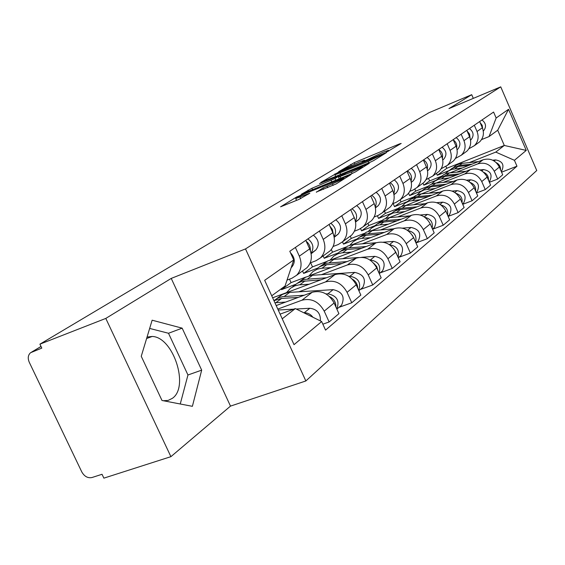 <?xml version="1.0" encoding="UTF-8"?>
<svg xmlns="http://www.w3.org/2000/svg" width="565" height="565" viewBox="0 0 565 565"><rect width="100%" height="100%" fill="white"/><g stroke="black" fill="none" stroke-linecap="round" stroke-linejoin="round"><path stroke-width="0.85" d="M387.562 151.54L401.185 143.446L399.632 143.877L354.241 162.685L338.661 171.682L359.305 162.07L364.517 160.227L362.285 161.922L363.436 161.512L383.042 152.253L388.473 150.332L386.361 151.964L387.562 151.54M147.055 337.051L152.155 336.457C173.18 336.86 189.586 386.728 172.389 398.311L168.116 400.437L163.229 400.719M316.322 192.036L336.076 183.964L351.091 174.507L296.703 196.959L280.579 206.818L298.814 199.466L309.846 193.166L295.735 198.576C295.855 197.934 299.62 196.02 307.035 192.827L343.76 178.06C343.633 178.71 339.855 180.631 332.425 183.816L322.919 187.976L316.407 192.227M245.507 248.918L171.23 278.411L105.796 318.42L39.91 344.17L428.913 112.732L471.711 94.687L448.956 108.6L500.738 86.855L245.507 248.918L305.849 380.965L536.75 170.517L500.738 86.855M369.764 162.438L373.585 160.622L386.587 152.536L385.033 152.953L338.661 172.106L320.807 182.502L369.764 162.438M369.319 163.278L355.449 171.908L351.487 173.787L301.343 194.268L311.901 188.286L335.031 178.533L339.283 175.835L319.479 183.554L369.319 163.278M105.796 318.42L170.905 456.668L103.875 478.145L102.025 474.282L91.94 477.538C87.794 478.336 84.411 476.472 81.798 471.945L29.267 362.271C27.593 358.245 28.017 355.067 30.552 352.73L41.796 348.118L39.91 344.17M170.905 456.668L230.499 406.108L305.849 380.965M473.308 98.374L471.711 94.687M477.418 143.475L479.727 141.787C483.485 137.839 484.353 133.171 482.333 127.775L479.65 121.574M441.385 176.252L429.612 180.899L428.616 178.632M456.795 172.148L477.729 163.892C484.94 161.887 490.455 164.337 494.269 171.244L499.354 167.056C495.59 160.234 490.13 157.819 482.997 159.81L450.136 172.791M499.354 167.056L502.716 174.804L497.673 179.084L489.382 182.283M474.303 125.225L477.03 131.504C479.078 136.956 478.202 141.681 474.409 145.664L468.872 148.743M494.269 171.244L497.673 179.084M422.959 183.173L423.828 185.151L435.947 180.369M464.578 152.833L466.944 151.109C470.786 147.062 471.662 142.274 469.579 136.73L466.803 130.346M427.712 186.386L415.72 191.104L414.858 189.148M476.457 192.983L485.257 189.607L490.597 185.08L487.136 177.113C483.252 170.093 477.651 167.6 470.341 169.62L436.272 183.025M461.146 134.216L463.957 140.671C466.069 146.286 465.186 151.13 461.308 155.213L455.439 158.44M443.327 182.361L464.769 173.949C472.149 171.908 477.813 174.444 481.747 181.549L485.257 189.607M408.566 193.265L409.597 195.596L421.991 190.737M450.976 162.748L453.398 160.983C457.325 156.837 458.215 151.914 456.054 146.208L453.194 139.647M413.248 197.114L401.016 201.903L400.105 199.855M462.735 204.332L472.086 200.766L477.757 195.963L474.183 187.771C470.179 180.546 464.43 177.961 456.937 180.016L421.561 193.859M447.19 143.75L450.093 150.396C452.275 156.173 451.386 161.152 447.423 165.34L441.18 168.73M429.061 193.181L451.025 184.607C458.596 182.53 464.409 185.158 468.463 192.467L472.086 200.766M393.134 203.513L394.532 206.663L407.203 201.712M436.54 173.271L439.019 171.463C443.038 167.219 443.935 162.155 441.703 156.279L438.744 149.52C441.901 151.688 443.122 154.598 442.402 158.242M397.93 208.478L385.429 213.344L384.483 211.218M448.137 216.395L458.102 212.624L464.126 207.517L460.433 199.078C456.301 191.634 450.397 188.957 442.713 191.048L405.938 205.363M432.359 153.878L435.361 160.728C437.621 166.675 436.724 171.802 432.67 176.096L426.024 179.663M413.912 204.664L436.427 195.921C444.196 193.816 450.171 196.535 454.359 204.071L458.102 212.624M377.371 215.745L378.55 218.394L391.453 213.386M421.193 184.458L423.736 182.608C427.846 178.25 428.75 173.045 426.434 166.986L423.376 160.015M381.679 220.541L368.889 225.492L367.907 223.302M432.585 229.235L443.221 225.237L449.634 219.799L445.813 211.105C441.548 203.428 435.474 200.653 427.592 202.779L389.285 217.596M416.575 164.662L419.682 171.725C422.027 177.862 421.123 183.131 416.97 187.538L413.001 190.066L409.879 191.295M397.802 216.875L420.904 207.962C428.87 205.83 435.015 208.647 439.344 216.423L443.221 225.237M360.597 228.67L361.572 230.859L374.722 225.788M404.844 196.38L407.45 194.48C411.659 190.01 412.563 184.649 410.169 178.399L406.998 171.209M364.418 233.366L351.289 238.416L350.279 236.156M415.974 242.936L427.359 238.684L434.195 232.886L430.24 223.917C425.826 215.992 419.569 213.111 411.482 215.265L371.495 230.647M399.738 176.167L402.958 183.456C405.395 189.791 404.484 195.215 400.232 199.742L396.164 202.327L392.633 203.711M380.641 229.891L404.349 220.802C412.528 218.634 418.863 221.565 423.34 229.588L427.359 238.684M342.482 241.869L343.499 244.129L356.903 238.988M387.392 209.099L390.062 207.157C394.37 202.56 395.288 197.037 392.795 190.589L389.504 183.152M346.07 247.011L332.531 252.181L331.323 249.497M398.6 257.428L410.402 253.056L417.719 246.863L413.615 237.59C409.039 229.411 402.598 226.417 394.292 228.599L352.419 244.589M381.742 188.456L385.09 195.991C387.618 202.538 386.7 208.132 382.343 212.779L378.169 215.435L374.192 216.981M362.32 243.783L386.665 234.517C395.069 232.314 401.595 235.365 406.235 243.663L410.402 253.056M323.159 255.924L324.225 258.283L337.905 253.078M368.719 222.716L371.459 220.717C375.873 215.992 376.791 210.3 374.207 203.626L370.788 195.942M326.577 261.553L312.509 266.885L310.644 262.76M380.111 272.902L392.244 268.453L400.084 261.807L395.818 252.23C391.086 243.762 384.44 240.641 375.902 242.858L331.874 259.547M362.462 201.627L365.936 209.424C368.571 216.19 367.653 221.967 363.189 226.742L358.902 229.461L354.403 231.205M342.715 258.65L367.723 249.2C376.375 246.969 383.098 250.147 387.915 258.735L392.244 268.453M302.515 270.974L303.617 273.411L317.601 268.135M348.697 237.307L351.508 235.259C356.035 230.4 356.953 224.524 354.255 217.617L350.703 209.664M305.955 277.034L291.067 282.627L289.492 279.152M360.265 289.506L372.752 284.979L381.17 277.839L376.742 267.923C371.819 259.158 364.969 255.903 356.176 258.156L309.556 275.678M341.761 215.774L345.377 223.853C348.118 230.859 347.2 236.82 342.623 241.735L338.223 244.525L333.131 246.481M321.683 274.59L347.404 264.957C356.296 262.697 363.246 266.016 368.246 274.915L372.752 284.979M281.186 288.849L281.54 289.626L295.855 284.266M327.17 253L330.052 250.902C334.699 245.895 335.617 239.821 332.806 232.667L329.098 224.425M338.915 307.374L351.769 302.762L360.837 295.071L356.225 284.802C351.112 275.713 344.029 272.309 334.981 274.59L272.648 297.812M319.458 231.007L323.229 239.383C326.097 246.651 325.179 252.809 320.482 257.873L315.962 260.733L310.185 262.937M299.069 291.738L325.532 281.921C334.692 279.633 341.874 283.1 347.072 292.331L351.769 302.762M303.963 269.922L306.929 267.761C311.689 262.605 312.607 256.319 309.662 248.897L305.799 240.344M322.855 324.183L329.12 321.965L338.915 313.66L334.106 303.002C328.781 293.567 321.457 290 312.141 292.303L276.186 305.559M295.382 247.456L299.323 256.157C302.317 263.7 301.406 270.077 296.59 275.296L291.943 278.234L287.02 280.092M277.796 309.083L301.929 300.22C311.372 297.91 318.794 301.548 324.211 311.131L329.12 321.965M281.54 289.626L291.067 282.627M303.617 273.411L312.509 266.885M324.225 258.283L332.531 252.181M343.499 244.129L351.289 238.416M361.572 230.859L368.889 225.492M378.55 218.394L385.429 213.344M394.532 206.663L401.016 201.903M409.597 195.596L415.72 191.104M423.828 185.151L429.612 180.899M469.529 162.494L495.78 152.098L504.291 145.459L497.709 130.225L489.05 136.568L481.55 139.59M436.448 173.342L437.289 175.263L449.083 170.595M437.289 175.263L446.76 168.314L504.291 145.459L526.248 150.417L514.425 160.305L495.78 152.098M446.76 168.314L445.969 166.513M489.05 136.568L496.155 117.993L508.542 109.306L526.248 150.417M282.232 318.801L295.311 308.582L321.662 321.549L325.546 330.115L516.975 166.202L514.425 160.305M321.662 321.549L294.033 344.657L264.667 280.318L293.729 259.942L285.05 286.024L271.723 295.785M496.155 117.993L493.584 112.054L289.796 251.27L293.729 259.942M171.23 278.411L230.499 406.108M162 400.486L192.382 406.32L201.684 370.139L182.156 328.159L152.14 320.2L141.25 356.289L162 400.486M295.311 308.582L280.099 314.133M501.572 172.177L516.975 166.202M508.542 109.306L497.709 130.225M180.249 403.989L187.954 374.991L168.497 333.265L149.654 328.427M168.497 333.265L182.156 328.159M187.954 374.991L201.684 370.139M381.714 154.796L339.84 171.922L334.925 174.846L368.161 161.449L381.714 154.796L381.982 155.396M351.451 172.028C358.528 168.992 362.158 167.155 362.342 166.527L346.628 172.713L338.76 177L351.451 172.028L352.115 173.526M449.585 170.242L452.869 167.932L456.04 166.767L468.964 165.354M445.255 173.893L448.137 171.202L451.746 169.373L462.452 167.932M451.562 168.688L459.451 165.39L472.022 164.147M453.949 167L456.626 165.022L460.362 163.546L478.435 161.611M492.694 160.199L495.59 159.909C502.589 161.23 504.58 165.008 501.579 171.237L501.296 171.527M496.296 162.663C499.206 164.182 500.618 166.541 500.526 169.761M482.715 128.756L482.178 125.317L480.052 122.506M483.287 131.073L483.506 130.882C486.599 126.92 486.098 123.276 482.002 119.964M436.244 180.15L438.998 178.116L442.847 176.605L456.216 175.178M431.639 184.063L434.655 181.21L438.355 179.338L449.316 177.897M438.292 178.547L446.385 175.164L459.444 173.907M440.855 176.725L444.196 174.38L448.087 173.052L466.238 171.237M479.975 169.91L483.492 169.571C490.667 170.941 492.722 174.825 489.657 181.217L489.135 181.718M483.64 172.276C487.072 173.836 488.668 176.45 488.443 180.129M422.126 190.638L424.944 188.555L428.884 187.015L442.72 185.581M417.21 194.84L420.388 191.803L424.174 189.897L435.403 188.449M424.251 188.978L432.564 185.504L446.152 184.239M427.013 187.008L430.424 184.614L434.414 183.265L453.356 181.422M466.464 180.193L470.687 179.797C478.047 181.231 480.165 185.221 477.044 191.775L476.246 192.503M470.257 182.502C474.226 184.07 476.02 186.937 475.631 191.097M470.666 140.056L471.033 139.746C474.19 135.685 473.668 131.942 469.466 128.53M470.066 138.03L469.564 134.11L467.078 130.974M457.452 149.442L457.827 149.125C461.054 144.958 460.51 141.116 456.188 137.599M456.654 147.846C457.156 144.598 456.047 141.97 453.335 139.965M407.167 201.747L410.049 199.622L414.081 198.047L428.425 196.606M401.92 206.274L405.26 203.04L409.131 201.091L420.65 199.636M409.371 200.031L412.711 197.863L415.889 196.782L432.07 195.193M412.351 197.898L415.84 195.448L419.922 194.078L439.725 192.213M452.071 191.09L457.113 190.638C464.67 192.135 466.852 196.246 463.667 202.969L462.551 203.923M456.061 193.378C460.609 194.939 462.601 198.054 462.029 202.722M391.284 213.542L394.229 211.367L398.367 209.763L413.255 208.323M385.669 218.422L389.193 214.968L393.155 212.977L404.971 211.529M393.572 211.762L397.004 209.53L400.274 208.421L417.132 206.825M396.792 209.453L399.716 207.291L403.813 205.702L425.276 203.668M436.689 202.673L442.699 202.15C450.46 203.718 452.713 207.955 449.465 214.855L448.186 215.929M440.983 204.968C446.145 206.493 448.335 209.855 447.551 215.067M374.39 226.092L377.406 223.86L381.65 222.229L397.124 220.788M368.373 231.368L371.488 228.112L375.435 225.887L379.164 224.948L388.289 224.185M376.77 224.241L379.666 222.257L383.663 220.802L401.256 219.199M380.252 221.734L383.903 219.178L388.197 217.758L409.943 215.858M420.205 214.997L427.359 214.396C435.34 216.042 437.663 220.414 434.351 227.504L433.037 228.599M424.936 217.341C430.756 218.803 433.157 222.419 432.133 228.204M442.769 159.93L443.829 159.069C447.127 154.796 446.555 150.848 442.113 147.218M427.55 170.771L428.962 169.634C432.331 165.248 431.731 161.18 427.161 157.43M427.239 169.288C428.199 165.404 426.978 162.261 423.573 159.881M411.327 182.326L413.135 180.871C416.582 176.372 415.953 172.184 411.242 168.306M411.066 181.04C412.302 176.909 411.087 173.54 407.422 170.913M356.388 239.461L359.474 237.18L363.825 235.52L379.934 234.08M349.926 245.182L353.238 241.665L357.285 239.391L361.113 238.437L370.485 237.688M412.415 235.365L414.117 238.741M358.867 237.54L362.49 235.167L365.958 234.002L384.355 232.392M362.638 234.821L366.374 232.201L370.781 230.753L393.643 228.846M402.457 228.14L411.009 227.455C419.216 229.185 421.624 233.691 418.241 240.987L416.899 242.11M407.824 230.569C414.35 231.94 416.963 235.824 415.656 242.208M394.01 194.671L396.263 192.863C399.787 188.23 399.123 183.915 394.271 179.903M393.791 193.562C395.338 189.197 394.137 185.574 390.196 182.686M392.301 189.473L391.128 186.81M337.157 253.742L340.328 251.404L344.791 249.709L361.586 248.289M330.214 259.957L333.738 256.143L337.891 253.812L341.818 252.852L351.458 252.124M393.671 248.628L396.729 254.271M339.749 251.743L343.478 249.292L347.051 248.091L366.325 246.488M343.838 248.784L347.673 246.1L352.186 244.631L376.297 242.717M383.183 242.194L393.537 241.41C401.983 243.225 404.484 247.887 401.03 255.387L399.653 256.545M389.532 244.751C396.821 245.994 399.646 250.14 398.028 257.188M375.471 207.878L378.232 205.667C381.841 200.907 381.142 196.451 376.135 192.291M375.294 206.945C377.187 202.348 376.007 198.456 371.77 195.278M374.087 203.365L372.031 198.746M316.577 269.025L319.825 266.631L324.402 264.907L341.952 263.502M309.097 275.798L312.855 271.645L317.113 269.265L321.153 268.297L331.069 267.591M373.748 263.269L376.728 266.525L377.964 270.663M319.281 266.948L323.116 264.413L326.81 263.177L347.037 261.588M323.731 263.714L327.658 260.966L332.298 259.469L358.443 257.52M369.934 259.971L370.322 259.949C378.204 261.284 381.135 265.712 379.108 273.227M361.685 257.287L374.835 256.348C383.536 258.269 386.128 263.085 382.604 270.812L381.191 271.998M355.59 222.052L358.923 219.389C362.617 214.488 361.875 209.883 356.699 205.568M355.442 221.275C357.723 216.452 356.586 212.285 352.016 208.768M354.432 218.012L351.656 211.797M292.43 286.964L297.105 283.397L301.703 281.412L320.892 279.837M286.54 292.635L290.431 288.291L294.803 285.862L298.956 284.88L309.168 284.202M352.412 279.216C355.858 281.299 357.631 284.287 357.737 288.171M297.331 283.256L301.279 280.628L305.093 279.357L326.379 277.796M300.213 281.179L305.474 277.288L310.969 275.388L354.749 272.387C363.726 274.413 366.417 279.407 362.829 287.366L361.374 288.581M348.817 276.32L349.905 276.25C358.309 277.853 361.261 282.585 358.761 290.445M334.205 237.3L338.188 234.115C341.973 229.072 341.189 224.305 335.836 219.82M334.085 236.657C336.811 231.615 335.716 227.151 330.8 223.26M333.23 233.705L332.375 229.489L329.783 225.944M273.954 300.665L281.624 298.419L298.249 297.423M274.901 302.748L285.586 302.098M329.466 296.533C333.859 298.758 335.998 302.24 335.9 306.979M273.926 300.615L277.938 298.002L282.606 296.611L304.175 295.241M276.737 298.617L282.394 294.429L288.044 292.501L333.145 289.64C342.404 291.787 345.208 296.964 341.543 305.178L340.052 306.428M325.998 293.927L327.919 293.814C336.895 295.728 339.855 300.785 336.811 308.991M311.146 253.749L315.87 249.97C319.748 244.772 318.914 239.835 313.37 235.167M311.047 253.205C314.274 247.971 313.236 243.19 307.939 238.882M310.333 250.57C310.573 246.863 309.196 243.762 306.216 241.262M303.864 312.791L304.175 312.777C307.657 312.72 310.573 314.218 312.939 317.255M278.227 310.023L293.736 309.161M296.208 309.027L309.818 308.264C317.205 309.21 320.722 313.427 320.369 320.913M291.18 267.591L291.78 267.083C295.467 262.471 295.029 257.689 290.459 252.739M347.072 292.331L356.225 284.802M368.246 274.915L376.742 267.923M387.915 258.735L395.818 252.23M406.235 243.663L413.615 237.59M423.34 229.588L430.24 223.917M439.344 216.423L445.813 211.105M454.359 204.071L460.433 199.078M468.463 192.467L474.183 187.771M481.747 181.549L487.136 177.113M324.211 311.131L334.106 303.002M301.929 300.22L312.141 292.303M325.532 281.921L334.981 274.59M323.229 239.383L332.806 232.667M347.404 264.957L356.176 258.156M345.377 223.853L354.255 217.617M367.723 249.2L375.902 242.858M365.936 209.424L374.207 203.626M386.665 234.517L394.292 228.599M385.09 195.991L392.795 190.589M404.349 220.802L411.482 215.265M402.958 183.456L410.169 178.399M420.904 207.962L427.592 202.779M419.682 171.725L426.434 166.986M436.427 195.921L442.713 191.048M435.361 160.728L441.703 156.279M451.025 184.607L456.937 180.016M450.093 150.396L456.054 146.208M464.769 173.949L470.341 169.62M463.957 140.671L469.579 136.73M477.729 163.892L482.997 159.81M477.03 131.504L482.333 127.775M299.323 256.157L309.662 248.897M41.026 346.5L31.873 351.974M388.113 151.307L387.943 150.926M364.093 161.23L363.924 160.856M351.183 165.517L350.674 164.373M354.799 163.942L354.241 162.685M399.815 144.301L399.632 143.877M335.222 174.387L334.981 173.843M385.224 153.383L385.033 152.953M340.66 174.423L340.045 173.038M368.776 162.84L368.161 161.449M380.4 156.385L380.132 155.778M308.596 191.387L308.031 190.123M312.565 189.755L311.901 188.286M331.817 181.859L331.154 180.369M335.794 180.228L335.031 178.533M339.339 176.647L339.078 176.061M367.963 164.118L367.766 163.673M340.893 178.137L340.222 176.647M323.54 189.36L322.919 187.976M327.686 187.665L326.966 186.055M333.138 185.419L332.425 183.816M300.714 198.633L300.015 197.086M308.405 194.162L308.207 193.731M296.964 197.545L296.703 196.959M300.87 195.561L300.658 195.087M349.558 175.574L349.354 175.115M458.067 166.428L455.093 168.645M462.368 163.207L459.451 165.39M495.59 159.909L494.198 161.018M444.916 176.259L441.781 178.611M449.465 172.855L446.385 175.164M483.492 169.571L481.832 170.898M431.003 186.669L427.677 189.155M435.82 183.067L432.564 185.504M470.687 179.797L468.724 181.365M416.257 197.701L412.725 200.342M421.37 193.88L417.909 196.465M457.113 190.638L454.811 192.474M400.599 209.417L396.842 212.221M406.023 205.356L402.351 208.104M442.699 202.15L440.022 204.29M383.939 221.883L379.941 224.87M389.716 217.553L385.803 220.484M427.359 214.396L424.259 216.875M442.762 159.881L443.447 159.394M427.536 170.701L428.567 169.966M411.313 182.227L412.733 181.217M366.177 235.167L361.911 238.359M372.342 230.555L368.168 233.677M411.009 227.455L407.436 230.308M393.989 194.537L395.853 193.216M347.2 249.363L342.637 252.774M353.789 244.433L349.332 247.767M393.537 241.41L389.433 244.687M375.443 207.715L377.808 206.027M326.888 264.554L321.994 268.22M333.95 259.271L329.169 262.845M374.835 256.348L370.322 259.949M355.555 221.847L358.493 219.757M305.086 280.869L299.824 284.802M312.664 275.19L307.537 279.032M354.749 272.387L349.905 276.25M334.162 237.046L337.743 234.496M281.624 298.419L275.953 302.656M289.788 292.303L284.266 296.441M333.145 289.64L327.919 293.814M311.089 253.438L315.418 250.366M309.818 308.264L304.175 312.777M152.155 336.457L146.603 338.534M296.59 275.296L306.929 267.761M474.409 145.664L479.727 141.787M461.308 155.213L466.944 151.109M447.423 165.34L453.398 160.983M432.67 176.096L439.019 171.463M416.97 187.538L423.736 182.608M400.232 199.742L407.45 194.48M382.343 212.779L390.062 207.157M363.189 226.742L371.459 220.717M342.623 241.735L351.508 235.259M320.482 257.873L330.052 250.902M31.633 352.08L41.012 346.465M388.777 151.01L388.543 150.488M364.813 160.905L364.58 160.389M382.124 155.311L381.848 154.697M335.652 176.485L334.925 174.846M339.579 176.499L339.311 175.899M362.723 167.381L362.412 166.689M339.261 178.801L338.555 177.226M344.149 178.943L343.838 178.243M296.554 200.391L295.735 198.576M489.657 181.217L489.113 181.669M477.044 191.775L476.224 192.46M470.553 140.085L471.033 139.746M457.071 149.661L457.827 149.125M463.667 202.969L462.544 203.909M449.465 214.855L448.003 216.077M434.351 227.504L432.507 229.051M442.755 159.831L443.829 159.069M427.528 170.651L428.962 169.634M411.299 182.177L413.135 180.871M418.241 240.987L415.96 242.894M393.975 194.487L396.263 192.863M401.03 255.387L398.261 257.711M375.435 207.659L378.232 205.667M382.604 270.812L379.277 273.594M355.54 221.791L358.923 219.389M362.829 287.366L358.867 290.678M334.148 236.982L338.188 234.115M341.543 305.178L336.86 309.097M311.075 253.374L315.87 249.97M291.215 267.485L291.78 267.083"/></g></svg>

